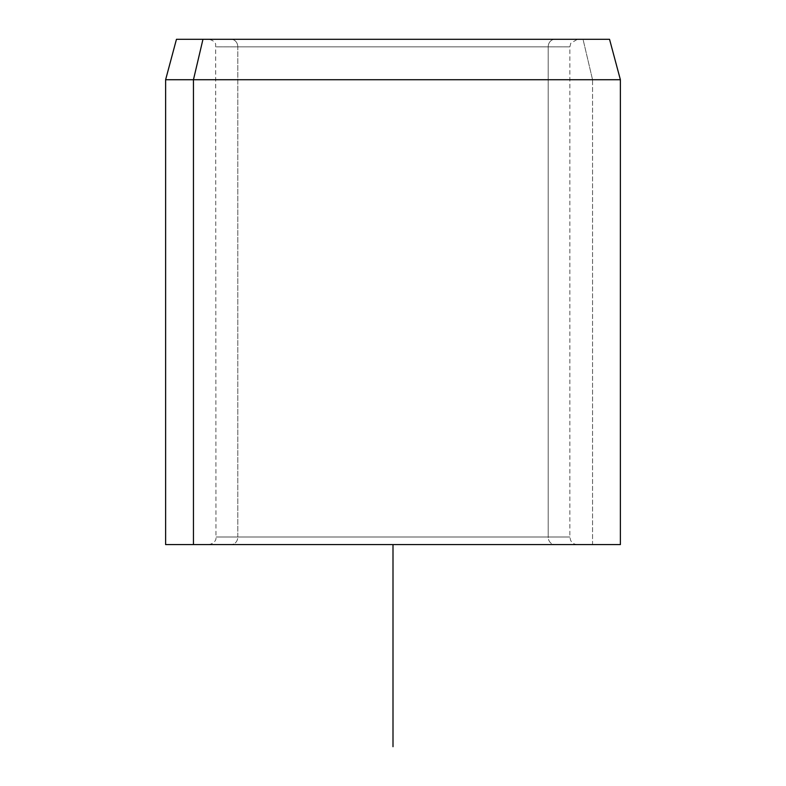 <?xml version="1.0" encoding="UTF-8"?>
<svg xmlns="http://www.w3.org/2000/svg" width="786" height="786" viewBox="0 0 786 786"><rect width="100%" height="100%" fill="white"/><g stroke="black" fill="none" stroke-linecap="round" stroke-linejoin="round"><path stroke-width="0.59" stroke-dasharray="3.93 2.95" d="M548.196 46.875A7.575 6.652 -90 0 1 554.847 39.3L231.153 39.3A7.575 6.652 -90 0 1 237.804 46.875L569.85 46.875L237.804 46.875A7.575 6.652 90 0 0 231.153 39.3L554.847 39.3A7.575 6.652 90 0 0 548.196 46.875L237.804 46.875L237.804 537.005A7.575 6.652 -90 0 1 231.153 544.59L554.847 544.59A7.575 6.652 -90 0 1 548.196 537.005L216.15 537.005L548.196 537.005A7.575 6.652 90 0 0 554.847 544.59L231.153 544.59A7.575 6.652 90 0 0 237.804 537.005L569.85 537.005L548.196 537.005L548.196 46.875L548.196 537.005L216.15 537.005L237.804 537.005L237.804 46.875L216.15 46.875L548.196 46.875M609.543 39.3L583.035 39.3L592.546 79.72L620.38 79.72L592.546 79.72L583.035 39.3L176.457 39.3M165.62 544.59L592.546 544.59L592.546 79.72L165.62 79.72L592.546 79.72L592.546 544.59L620.38 544.59M202.965 39.3L583.035 39.3M231.153 39.3L577.189 39.3L231.153 39.3M592.546 544.59L193.454 544.59M554.847 544.59L211.326 544.59L554.847 544.59M393 544.59L595.11 544.59M577.425 544.59C574.35 544.462 572.08 543.047 570.626 540.346L569.85 537.005L569.85 46.875L570.783 43.23L577.425 39.3M208.575 544.59C215.629 543.509 216.17 538.194 215.954 538.715L215.659 44.203C215.875 45.146 215.659 40.577 208.575 39.3"/><path stroke-width="1.18" d="M193.454 544.59L620.38 544.59L620.38 79.72L193.454 79.72L202.965 39.3L609.543 39.3L620.38 79.72L165.62 79.72L193.454 79.72L193.454 544.59L193.454 79.72L202.965 39.3L176.457 39.3L165.62 79.72L165.62 544.59L592.546 544.59M583.035 39.3L202.965 39.3M393 544.59L393 746.7"/></g></svg>
